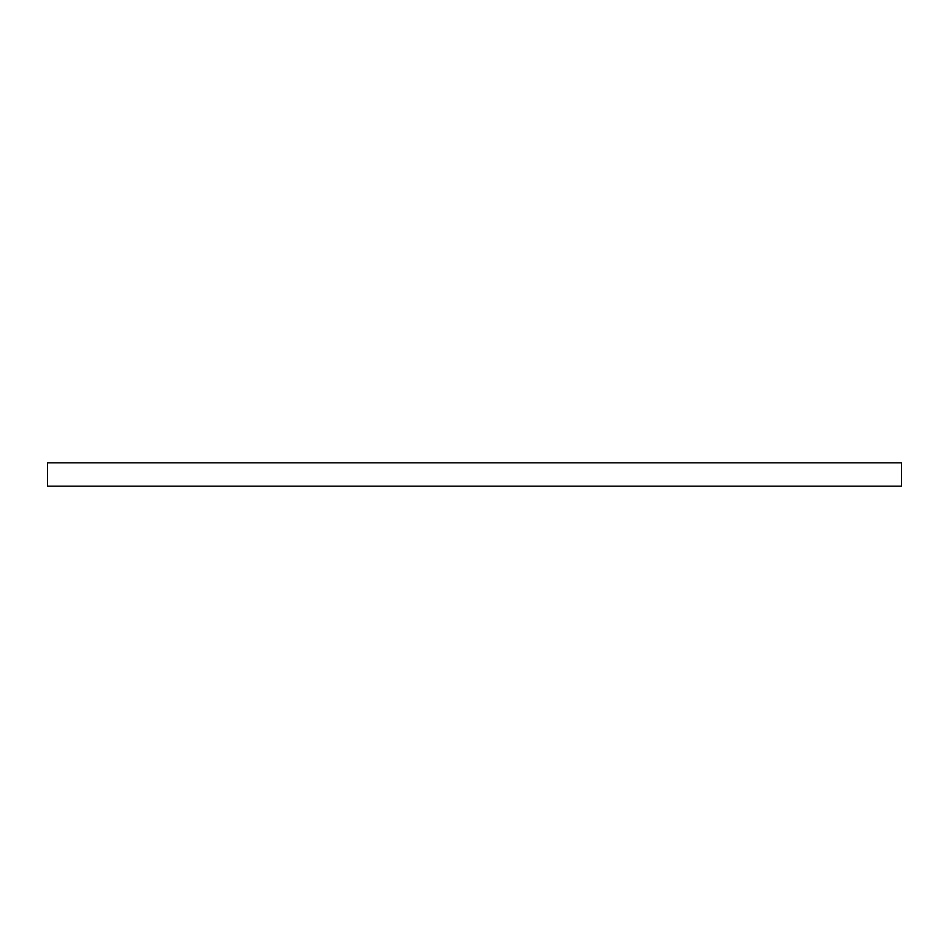 <?xml version="1.0" encoding="UTF-8"?>
<svg xmlns="http://www.w3.org/2000/svg" width="949" height="949" viewBox="0 0 949 949"><rect width="100%" height="100%" fill="white"/><g stroke="black" fill="none" stroke-linecap="round" stroke-linejoin="round"><path stroke-width="1.42" d="M47.45 462.827L901.55 462.827L901.55 486.173L47.45 486.173L47.45 462.827"/></g></svg>
